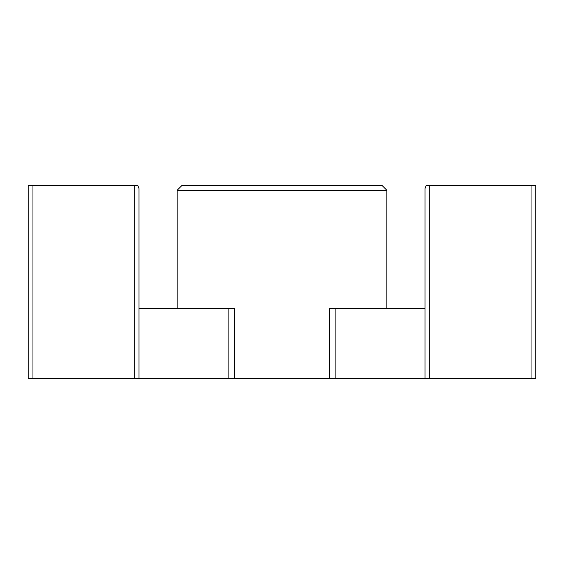 <?xml version="1.0" encoding="UTF-8"?>
<svg xmlns="http://www.w3.org/2000/svg" width="564" height="564" viewBox="0 0 564 564"><rect width="100%" height="100%" fill="white"/><g stroke="black" fill="none" stroke-linecap="round" stroke-linejoin="round"><path stroke-width="0.85" d="M177.145 190.251L181.911 185.486L382.089 185.486L386.855 190.251L177.145 190.251L177.145 308.212M32.966 185.486L32.966 378.514L28.2 378.514L28.2 185.486L137.842 185.486L139.012 188.616L139.012 378.514L329.665 378.514L329.665 308.212L335.883 308.212L335.883 378.514L329.665 378.514M531.034 378.514L531.034 185.486L535.8 185.486L535.8 378.514L335.883 378.514M424.988 308.212L335.883 308.212M424.988 188.665L426.158 185.486L429.754 185.486L429.754 378.514M424.988 378.514L424.988 188.616L426.158 185.486M531.034 185.486L429.754 185.486M139.012 378.514L134.246 378.514L134.246 185.486M32.966 378.514L134.246 378.514M139.012 308.212L234.335 308.212L234.335 378.514M228.117 308.212L228.117 378.514M386.855 190.251L386.855 308.212"/></g></svg>

